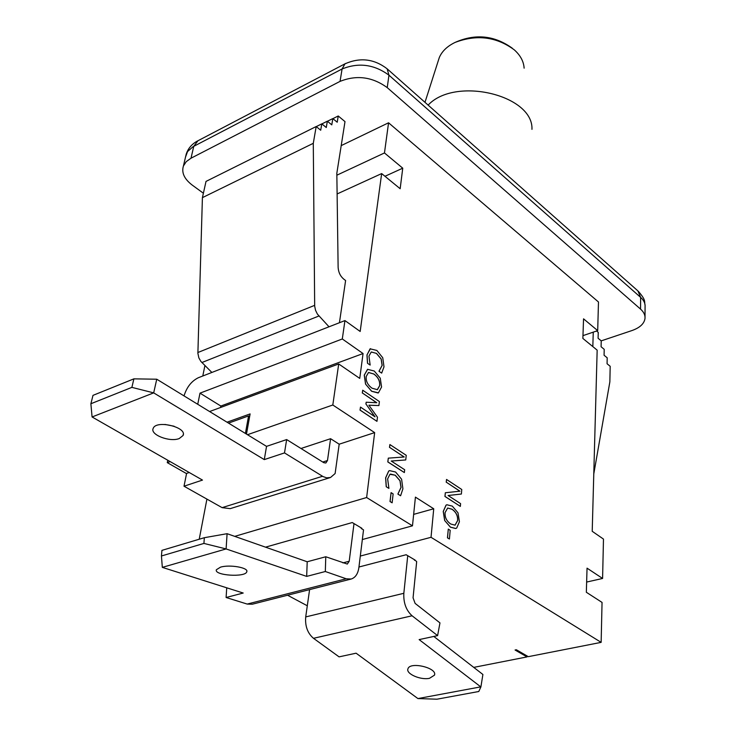 <?xml version="1.0" encoding="UTF-8"?>
<svg xmlns="http://www.w3.org/2000/svg" width="736" height="736" viewBox="0 0 736 736"><rect width="100%" height="100%" fill="white"/><g stroke="black" fill="none" stroke-linecap="round" stroke-linejoin="round"><path stroke-width="1.1" d="M428.131 105.11C454.968 76.213 533.526 94.935 531.962 129.361M438.132 61.198L439.328 57.463C442.06 51.189 447.313 46.175 455.087 42.421C476.781 34.224 496.542 36.717 514.372 49.919C520.462 55.43 523.719 61.511 524.124 68.172M156.75 379.215L266.542 446.366L286.654 439.567L323.812 462.696L325.846 463.008L327.483 460.524L330.593 438.702L339.186 444.194L335.119 473.542L330.519 477.498L326.637 477.839L323.113 476.606L284.501 452.907L264.288 459.604L153.686 392.877L92.074 416.962L90.887 403.742L131.882 387.375L153.686 392.877L156.75 379.215L133.888 378.856L92.994 395.361L90.887 403.742M286.654 439.567L284.501 452.907M92.074 416.962L202.483 480.084L184.009 486.211L222.106 507.647L230.23 508.64L329.958 477.673M179.234 438.546C169.814 442.428 149.785 434.672 153.198 428.361C156.115 419.658 187.376 427.184 183.062 435.51L179.234 438.546M184.009 486.211L186.594 473.404L189.226 472.512M301.006 448.491L330.593 438.702M266.542 446.366L264.288 459.604M131.882 387.375L133.888 378.856M164.993 424.433L174.119 426.236M414.543 559.756L416.677 561.605L413.062 597.807L415.113 603.391L439.962 622.895L437.607 635.619L412.086 615.784C406.134 610.337 403.383 602.839 403.834 593.299L407.735 555.689M309.598 589.619L305.716 616.915C304.962 626.06 307.556 633.19 313.49 638.305L339.075 656.862L356.095 653.191L417.928 698.574L480.774 686.863L419.134 639.602L437.607 635.619M429.52 678.298C420.707 680.34 405.711 673.799 407.937 668.849C409.777 661.268 437.589 667.856 434.488 675.151L429.52 678.298M433.798 636.438L482.899 674.48L480.902 686.909L478.786 691.5L436.972 699.2L417.928 698.574M361.275 527.933L361.21 528.485L363.529 529.874L358.883 567.585C357.972 573.804 355.414 577.622 351.21 579.02L346.205 578.781L325.321 571.513L306.673 576.398L226.108 548.936L162.316 567.373L243.202 593.032L226.108 597.503L247.204 604.072L252.301 604.21L351.21 579.02M162.316 567.373L161.451 555.984L203.927 543.426L226.108 548.936L227.093 533.692L307.206 561.77L325.772 556.756L347.309 564.07L349.204 561.237L354.007 523.59M325.772 556.756L325.321 571.513M226.108 597.503L226.725 587.806M220.524 567.152C229.706 564.3 248.814 567.686 246.79 571.743C245.631 577.631 213.78 575.543 216.384 569.728L220.524 567.152M227.093 533.692L204.332 537.703L161.929 550.372L161.451 555.984M203.927 543.426L204.332 537.703M306.673 576.398L307.206 561.77M206.917 499.1L199.226 539.23M362.342 539.543L412.473 525.835L366.629 497.527L234.72 536.369M366.629 497.527L374.661 432.612L339.186 444.194M358.956 567.005L406.143 554.742L415.168 560.133L414.488 560.298M265.521 547.161L352.259 522.551L361.891 528.301L361.21 528.485M460.359 506.396L444.93 496.45L445.335 492.752L445.004 496.432L460.359 506.396L460.589 503.626L448.095 495.503L461.389 494.031L461.766 489.504L446.54 479.449L446.292 482.19L459.945 491.188L445.335 492.752M459.862 491.197L446.292 482.19M446.218 482.218L446.54 479.449M448.104 495.512L461.389 494.031M386.225 486.744L388.912 488.382L386.225 486.744L385.618 477.857L388.691 471.049L389.694 470.58M397.918 494.132L400.596 495.76L402.905 488.824L401.598 479.228L395.6 472.034L389.583 470.617L388.755 471.022L385.692 477.839L386.299 486.726M397.992 494.104L400.596 495.76M397.946 493.902L400.991 487.444L399.961 480.718L395.168 475.226L390.485 474.067M388.912 488.382L387.642 478.897L389.914 474.315L395.241 475.208L400.034 480.7L401.065 487.425L398.01 493.884M376.961 421.342L360.033 410.108L360.493 407.091L360.106 410.09L376.961 421.342L377.467 417.211L368.883 405.196L378.911 405.564L379.399 401.562L362.71 390.209L362.351 392.96L376.768 402.739L366.188 402.233L365.967 404L375.01 416.815L360.493 407.091M374.854 416.705L365.967 404M365.893 404.027L366.188 402.233M376.648 402.739L362.351 392.96M362.287 392.987L362.71 390.209M368.902 405.223L378.911 405.564M372.066 388.222C367.669 384.974 365.718 381.046 366.234 376.446L368.497 372.517L373.879 374.008C378.221 377.191 380.153 381.101 379.684 385.728L377.412 389.684L372.066 388.222M377.237 389.749L379.61 385.747C380.089 381.119 378.148 377.218 373.814 374.026L368.626 372.471M378.083 392.987L371.616 391.276L365.553 384.1L371.689 391.248L378.433 392.849L381.57 387.007L380.254 378.166L374.256 371.018L367.549 369.316L364.311 375.102L365.626 384.072M365.553 384.1L364.246 375.121L367.687 369.26M367.503 363.28L370.153 365.065L367.503 363.28L366.96 354.918L370.447 348.68M379.022 371.33L381.662 373.106L383.999 366.85L382.757 357.76L376.86 350.446L370.098 348.827L367.025 354.899L367.568 363.262M379.095 371.303L381.662 373.106M379.049 371.119L382.113 365.387L381.128 359.002L376.427 353.4L371.33 351.974M370.153 365.065L368.948 356.077L371.229 352.02L376.492 353.372L381.202 358.975L382.177 365.36L379.123 371.1M404.358 472.567L387.798 461.923L388.304 458.142L387.872 461.895L404.358 472.567L404.671 469.743L391.248 461.04L405.738 459.945L406.235 455.317L389.887 444.553L389.565 447.359L404.23 456.982L388.304 458.142M404.138 456.992L389.565 447.359M389.491 447.378L389.887 444.553M391.276 461.049L405.738 459.945M392.132 502.798L390.016 501.538L391.092 492.632L390.089 501.52L392.132 502.798L393.125 493.911L391.092 492.632M450.745 524.014C446.632 521.171 444.746 517.362 445.087 512.578L447.663 508.033L452.033 509.22C456.09 512.008 457.967 515.807 457.654 520.6L455.078 525.173L450.745 524.014M454.986 525.2L457.59 520.619C457.902 515.826 456.026 512.035 451.968 509.248L447.7 508.024M455.658 528.503L450.404 527.178L444.664 520.49L450.478 527.16L455.768 528.476L456.697 528.052L459.42 521.714L457.985 512.78L452.3 506.12L446.89 504.767L446.108 505.117L443.293 511.41L444.737 520.472M444.664 520.49L443.228 511.437L446.044 505.135L446.954 504.749M449.42 539.01L447.451 537.841L448.288 529.101L447.525 537.823L449.42 539.01L450.184 530.297L448.288 529.101M412.473 525.835L415.426 497.122L433.734 508.778L431.029 537.298L601.146 642.362L602.048 602.416L586.344 592.268L587.043 568.155L602.591 578.459L586.638 582.056M336.858 175.196L384.468 152.95L388.562 122.792L598.478 301.99L597.696 330.63L583.547 318.835L582.875 338.44L597.163 350.143L592.213 531.3L603.474 539.083L602.591 578.459M384.468 152.95L402.748 168.185L400.163 188.729L381.662 173.576L337.116 193.954M197.736 404.285L199.999 393.144L342.304 338.965L344.945 320.583L360.18 331.467L381.662 173.576M342.304 338.965L363.06 353.547L359.738 378.396L338.707 363.961L209.594 411.534M374.661 432.612L332.81 405.002L338.707 363.961M184.028 395.904C186.723 387.154 191.498 381.092 198.352 377.724L344.945 320.583M227.019 422.197L250.111 413.908L246.477 434.093M332.81 405.002L247.48 434.709M601.146 642.362L528.301 656.668L516.341 649.75L515.062 650.008L527.022 656.917L473.736 667.386M597.696 330.63L582.976 335.634M202.786 375.995L204.912 365.553M341.21 145.608L388.562 122.792M329.01 326.793L317.4 314.088L315.523 310.252L314.677 306.148L313.288 143.318L316.186 126.537L320.712 130.226L321.798 123.85L326.278 127.53L327.336 121.201L331.789 124.862L332.819 118.579L337.226 122.231L338.238 115.984L345 121.615L336.83 173.273L338.128 267.407C338.45 272.357 340.372 276.294 343.887 279.238L345.607 280.508L339.434 322.727M185.527 157.044L187.57 151.542L192.979 146.74L342.084 68.982L340.05 81.383C356.647 74.75 372.37 76.829 387.228 87.621L388.958 75.192L387.136 68.798C374.1 58.834 360.042 57.187 344.963 63.839L345.828 63.379M340.05 81.383L191.01 158.203L193.761 146.308L197.993 140.732M203.394 193.228L192.234 185.095C184.285 179.014 181.35 172.638 183.43 165.968L186.254 161.635L191.01 158.203M387.504 69.138L637.91 290.913L640.633 297.372L640.541 309.102L387.228 87.621M596.583 331.007L598.248 332.396L598.092 338.256L601.229 340.86L631.948 330.556C639.888 327.741 644.239 323.693 645.012 318.403C645.27 315.091 643.779 311.99 640.541 309.102M167.78 460.248L167.274 462.631L186.548 473.625M287.555 595.231L307.298 605.774M245.41 433.44L248.566 415.923L228.51 423.108M248.566 415.923L249.624 416.576M170.172 461.619L167.274 462.631M527.068 655.951L527.022 656.917M592.83 346.592L593.253 332.138M601.229 340.86L601.082 346.748L604.219 349.333L604.072 355.24L607.2 357.806L607.071 363.75L610.19 366.298L609.859 381.874L593.777 473.956M316.268 126.601L321.798 123.85M316.186 126.537L206.016 181.406L202.409 197.644L197.883 353.289L198.876 357.935L200.854 361.394L211.867 372.453M313.288 143.318L202.409 197.644M338.238 115.984L332.902 118.643M332.819 118.579L327.419 121.265M327.336 121.201L321.88 123.915M431.029 537.298L360.3 556.057M433.734 508.778L413.65 514.381M220.57 407.486L220.855 406.042L199.999 393.144M363.06 353.547L220.855 406.042M402.748 168.185L384.965 176.281M322.534 476.266L222.106 507.647M327.483 460.524L322.764 462.042M403.834 593.299L305.716 616.915M313.49 638.305L412.086 615.784M346.205 578.781L247.204 604.072M349.204 561.237L342.921 562.893M645.021 316.931L645.076 306.719C645.334 303.388 643.853 300.27 640.633 297.372L388.958 75.192C374.21 64.372 358.588 62.312 342.084 68.982L344.963 63.839L197.046 141.229C191.682 144.247 188.076 148.543 186.217 154.118L183.43 165.968M314.649 305.357L197.874 352.535M318.909 316.002L201.866 362.535M439.328 57.463L424.985 102.332M512.311 48.226C494.417 35.374 475.346 33.433 455.096 42.412M183.31 434.304L183.062 435.51M434.617 674.434L434.488 675.151M246.79 571.743L246.827 571.035M645.086 305.247C643.954 301.033 646.585 300.932 638.342 291.3"/></g></svg>
